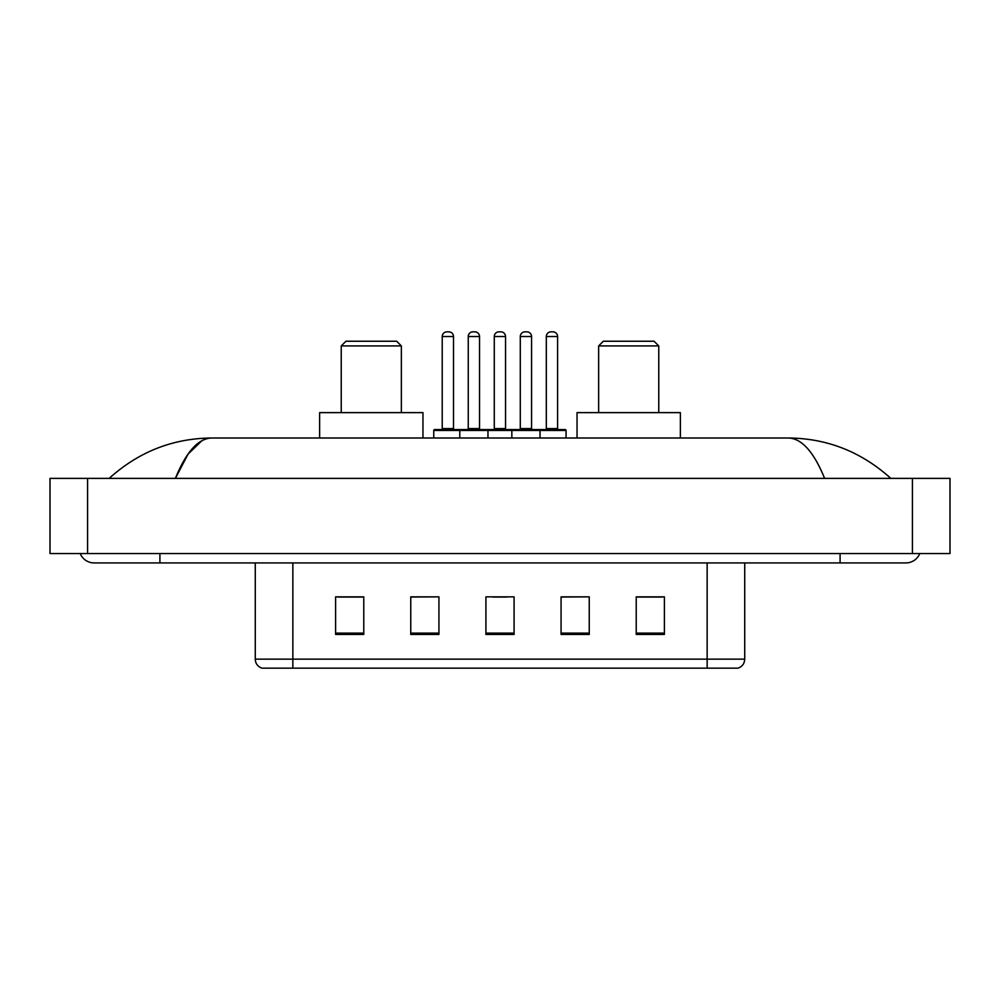 <?xml version="1.0" encoding="UTF-8"?>
<svg xmlns="http://www.w3.org/2000/svg" width="1000" height="1000" viewBox="0 0 1000 1000"><rect width="100%" height="100%" fill="white"/><g stroke="black" fill="none" stroke-linecap="round" stroke-linejoin="round"><path stroke-width="1.5" d="M80.225 553.55A15.037 15.037 0 0 0 94.15 562.938A15.037 15.037 0 0 1 80.225 553.55A15.037 15.037 0 0 0 94.15 562.938L905.85 562.938A15.037 15.037 0 0 0 919.775 553.55A15.037 15.037 0 0 1 905.85 562.938A15.037 15.037 0 0 0 919.775 553.55A15.037 15.037 0 0 1 905.85 562.938M824.6 478.387C813.825 451.863 801.712 438.4 788.288 438L211.713 438C198.287 438.4 186.175 451.863 175.4 478.387L188.05 454.1L201.962 440.637M87.575 478.387L950 478.387L950 553.55L50 553.55L50 478.387L87.575 478.387L87.575 553.55M788.288 438C827.062 438.3 861.25 451.763 890.812 478.387L887.613 475.487M112.387 475.487L109.188 478.387C138.613 451.825 172.787 438.35 211.713 438M707.15 668.162L707.15 659.15L744.725 659.15C744.463 663.65 742.212 666.65 737.962 668.162L262.038 668.162A9.4 9.4 0 0 1 255.275 659.15L255.275 562.938M664.4 634.438L664.4 596.862L636.225 596.862L636.225 634.438L664.4 634.438M589.25 634.438L589.25 596.862L561.062 596.862L561.062 634.438L589.25 634.438M363.775 634.438L363.775 596.862L335.6 596.862L335.6 634.438L363.775 634.438M438.938 634.438L438.938 596.862L410.75 596.862L410.75 634.438L438.938 634.438M514.087 634.438L514.087 596.862L485.913 596.862L485.913 634.438L514.087 634.438M636.225 597.05L662.525 597.05M438.938 596.862L410.75 597.05L438.938 596.862M337.475 597.05L363.775 597.05M589.25 596.862L561.062 597.05L589.25 596.862M492.863 597.05L506.95 597.05M341.238 345.925L401.362 345.925L396.662 341.238L345.925 341.238L341.238 345.925L341.238 412.625M401.362 345.925L401.362 412.625M422.962 438L422.962 412.625L319.625 412.625L319.625 438M598.638 345.925L658.763 345.925L654.075 341.238L603.337 341.238L598.638 345.925L598.638 412.625M658.763 345.925L658.763 412.625M680.375 438L680.375 412.625L577.038 412.625L577.038 438M538.8 429.538L565.1 429.538A0.938 0.938 0 0 1 566.05 430.475L459.787 430.475A0.938 0.938 0 0 1 460.725 429.538L487.038 429.538A0.938 0.938 0 0 1 487.975 430.475L487.975 438M479.525 428.6A0.938 0.938 0 0 0 480.462 429.538L467.312 429.538A0.938 0.938 0 0 0 468.25 428.6L479.525 428.6L479.525 336.538A4.7 4.7 0 0 0 474.825 331.838L472.938 331.838A4.7 4.7 0 0 0 468.25 336.538L468.25 428.6M461.012 429.538L434.712 429.538A0.938 0.938 0 0 0 433.762 430.475L459.787 430.475L459.787 438M511.838 438L511.838 430.475A0.938 0.938 0 0 1 512.775 429.538L539.087 429.538L512.775 429.538M540.025 438L540.025 430.475A0.938 0.938 0 0 0 539.087 429.538M531.562 428.6A0.938 0.938 0 0 0 532.5 429.538L519.35 429.538A0.938 0.938 0 0 0 520.288 428.6L531.562 428.6L531.562 336.538A4.7 4.7 0 0 0 526.862 331.838L524.987 331.838A4.7 4.7 0 0 0 520.288 336.538L520.288 428.6M442.225 336.538A4.7 4.7 0 0 1 446.925 331.838L448.8 331.838A4.7 4.7 0 0 1 453.5 336.538L442.225 336.538L442.225 428.6A0.938 0.938 0 0 1 441.287 429.538M453.5 336.538L453.5 428.6A0.938 0.938 0 0 0 454.438 429.538M433.762 430.475L433.762 438M513.062 429.538L486.75 429.538M494.275 336.538A4.7 4.7 0 0 1 498.963 331.838L500.85 331.838A4.7 4.7 0 0 1 505.538 336.538L494.275 336.538L494.275 428.6A0.938 0.938 0 0 1 493.325 429.538M505.538 336.538L505.538 428.6A0.938 0.938 0 0 0 506.488 429.538M546.312 336.538A4.7 4.7 0 0 1 551.013 331.838L552.888 331.838A4.7 4.7 0 0 1 557.587 336.538L546.312 336.538L546.312 428.6A0.938 0.938 0 0 1 545.375 429.538M557.587 336.538L557.587 428.6A0.938 0.938 0 0 0 558.525 429.538M566.05 430.475L566.05 438M840.088 553.55L840.088 562.938M159.913 553.55L159.913 562.938M912.425 478.387L912.425 553.55M255.275 659.15L292.85 659.15L292.85 668.162M292.85 562.938L292.85 659.15L707.15 659.15L707.15 562.938M514.087 633.125L485.913 633.125M438.938 633.125L410.75 633.125M363.775 633.125L335.6 633.125M589.25 633.125L561.062 633.125M664.4 633.125L636.225 633.125M479.525 336.538L468.25 336.538M531.562 336.538L520.288 336.538M442.225 428.6L453.5 428.6M494.275 428.6L505.538 428.6M546.312 428.6L557.587 428.6M744.725 659.15L744.725 562.938"/></g></svg>
